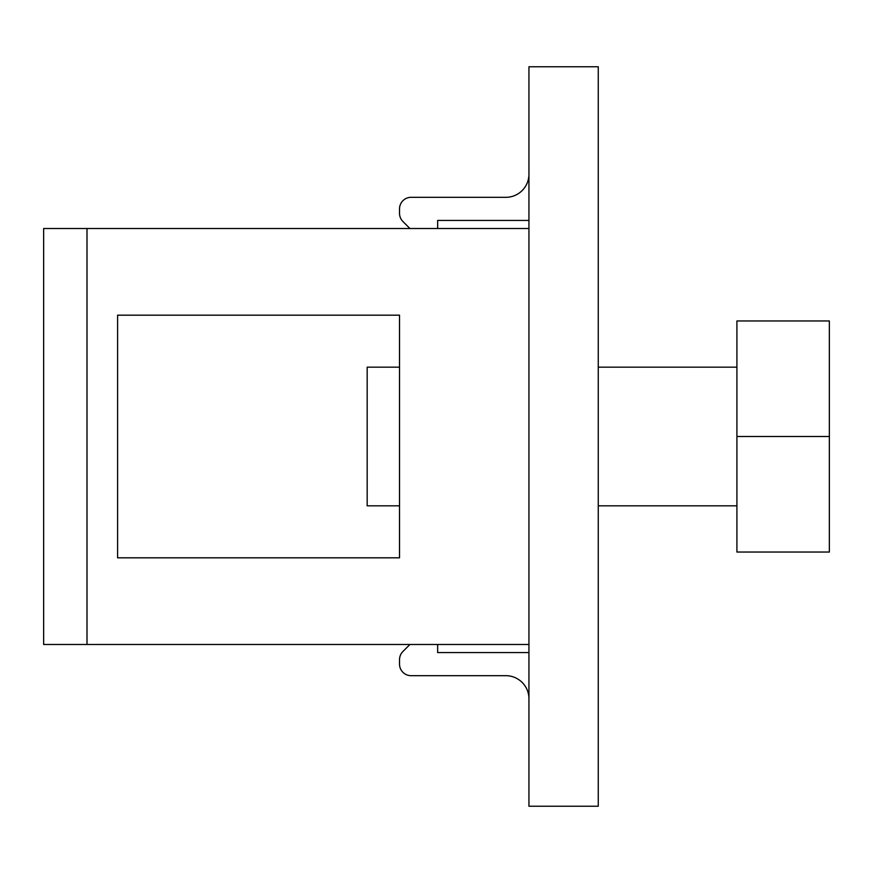 <?xml version="1.0" encoding="UTF-8"?>
<svg xmlns="http://www.w3.org/2000/svg" width="873" height="873" viewBox="0 0 873 873"><rect width="100%" height="100%" fill="white"/><g stroke="black" fill="none" stroke-linecap="round" stroke-linejoin="round"><path stroke-width="1.31" d="M528.94 66.763L528.94 806.237L598.267 806.237L598.267 66.763L528.94 66.763M528.94 220.433L437.657 220.433L437.657 228.519M409.928 228.519L402.911 221.502A11.556 11.556 0 0 1 399.528 213.339L399.528 208.876A11.556 11.556 0 0 1 411.085 197.32L505.827 197.32A23.113 23.113 0 0 0 528.94 174.218M528.94 698.782A23.113 23.113 0 0 0 505.827 675.68L411.085 675.68A11.556 11.556 0 0 1 399.528 664.124L399.528 659.661A11.556 11.556 0 0 1 402.911 651.498L409.928 644.481M528.94 652.567L437.657 652.567L437.657 644.481M367.173 367.173L367.173 505.827L399.528 505.827L399.528 557.825L117.593 557.825L399.528 557.825L399.528 315.175L399.528 367.173L367.173 367.173M86.994 228.519L528.94 228.519L528.94 644.481L43.65 644.481L43.65 228.519L86.994 228.519L86.994 644.481M118.914 315.175L399.528 315.175L117.593 315.175L117.593 557.825L117.593 315.175L118.914 315.175M736.91 436.5L736.91 552.042L829.35 552.042L829.35 436.5L736.91 436.5L736.91 320.958L829.35 320.958L829.35 436.5M598.267 505.827L736.91 505.827M598.267 367.173L736.91 367.173"/></g></svg>

